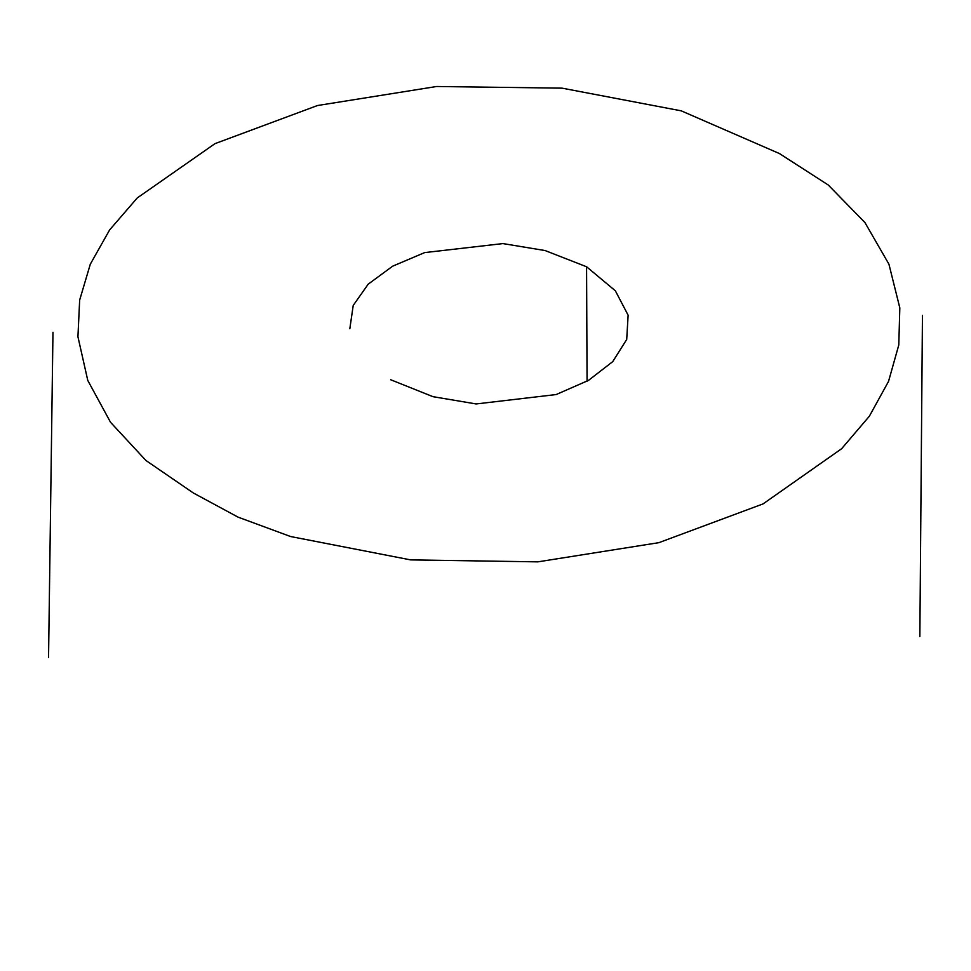<?xml version="1.0" encoding="UTF-8"?>
<svg xmlns="http://www.w3.org/2000/svg" width="971" height="971" viewBox="0 0 971 971"><rect width="100%" height="100%" fill="white"/><g stroke="black" fill="none" stroke-linecap="round" stroke-linejoin="round"><path stroke-width="1.46" d="M193.314 492.965L145.929 460.485L110.548 422.312L87.778 380.45L77.935 336.755L79.658 300.063L90.315 264.161L109.65 229.884L137.251 197.95L214.955 143.659L317.468 105.536L436.634 86.492L562.088 88.155L681.278 110.852L779.446 153.564L828.251 185L864.955 222.59L888.938 264.197L899.826 307.904L898.782 345.008L888.538 381.397L869.361 416.219L841.663 448.687L763.048 503.913L658.908 542.655L537.813 561.857L410.636 559.891L290.62 536.538L238.065 517.142L193.314 492.965M390.682 379.746L432.993 396.678L476.166 403.948L556.152 394.554L588.487 380.389L612.75 361.613L626.708 339.462L628.128 315.211L615.359 290.802L586.569 266.758L545.095 250.554L502.917 243.587L424.679 252.594L392.685 266.163L368.191 284.175L353.213 305.44L349.827 328.744M587.067 381.202L586.569 266.758M922.45 315.393L919.853 636.515M52.968 332.264L48.55 657.513"/></g></svg>
